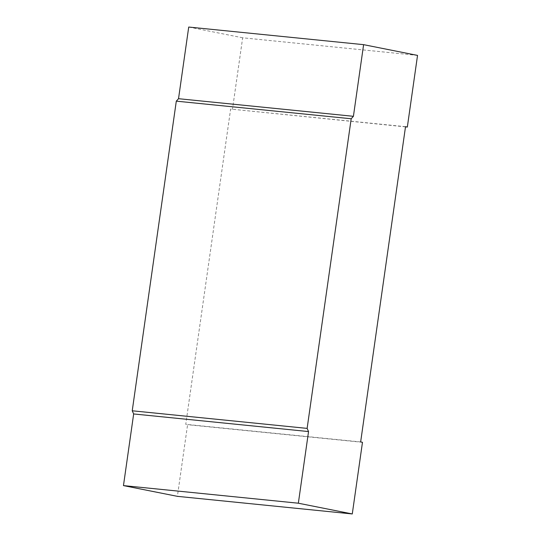 <?xml version="1.0" encoding="UTF-8"?>
<svg xmlns="http://www.w3.org/2000/svg" width="541" height="541" viewBox="0 0 541 541"><rect width="100%" height="100%" fill="white"/><g stroke="black" fill="none" stroke-linecap="round" stroke-linejoin="round"><path stroke-width="0.41" stroke-dasharray="2.71 2.03" d="M405.493 126.864L230.635 109.072L185.766 424.327L187.585 424.692L177.394 496.34M417.537 55.398L242.652 37.789L232.454 109.438M362.477 442.301L187.585 424.692M405.52 126.689L230.635 109.072M242.652 37.789L188.721 27.05M360.651 441.936L185.766 424.327"/><path stroke-width="0.81" d="M308.546 431.562L133.661 413.953L123.463 485.602L177.394 496.34L352.279 513.95L298.348 503.211L308.546 431.562L307.126 428.391L351.19 118.756L176.305 101.147L178.523 98.699L188.721 27.05L363.606 44.66L417.537 55.398L407.339 127.047L405.493 126.864M352.279 513.95L362.477 442.301L360.651 441.936L405.52 126.689L407.339 127.047M176.305 101.147L132.234 410.781L133.661 413.953M363.606 44.66L353.415 116.308L178.523 98.699M351.19 118.756L353.415 116.308M123.463 485.602L298.348 503.211M307.126 428.391L132.234 410.781"/></g></svg>
